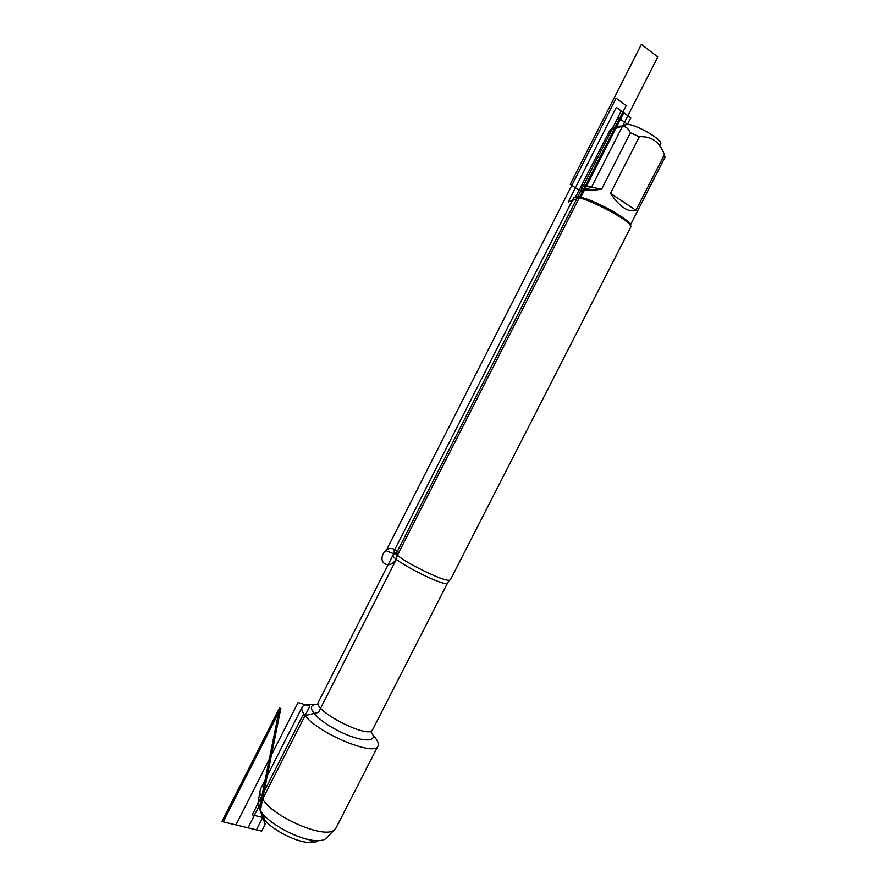 <?xml version="1.0" encoding="UTF-8"?>
<svg xmlns="http://www.w3.org/2000/svg" width="887" height="887" viewBox="0 0 887 887"><rect width="100%" height="100%" fill="white"/><g stroke="black" fill="none" stroke-linecap="round" stroke-linejoin="round"><path stroke-width="1.33" d="M394.094 550.96L394.416 552.291L397.409 555.262C407.82 564.165 443.611 581.373 449.288 580.253L450.441 579.743L630.668 227.26C635.669 222.249 575.131 191.404 573.512 198.145L573.479 198.211M374.148 736.532C377.696 740.556 378.993 743.683 378.028 745.923C375.511 757.066 318.5 733.571 305.084 715.565C302.19 711.973 301.192 709.201 302.09 707.227C303.409 704.799 307.29 704.045 313.732 704.954M623.262 125.278L627.464 124.291C638.518 125.267 664.507 141.044 660.405 144.204M610.489 193.322C619.946 207.092 628.428 212.758 635.935 210.297L610.489 193.322L639.327 136.764C651.324 135.922 659.673 141.876 664.385 154.637L664.962 157.343L630.202 225.331M635.935 210.297L664.385 154.637M575.308 197.446L610.3 129.624C620.246 124.025 626.943 125.067 630.38 132.74L639.327 136.764M581.196 185.86C580.331 187.722 581.473 189.009 584.622 189.696C588.336 190.439 594.002 190.273 601.619 189.219L630.38 132.74M581.639 185.128L601.619 189.219M575.341 197.435L580.73 197.357C595.399 200.107 632.819 221.329 630.191 225.309M377.951 746.056L336.04 827.959L334.122 830.099C324.254 839.058 273.628 817.249 262.63 799.076L259.836 792.257L260.445 789.208M258.217 801.793L257.773 804.398L260.29 810.729L262.585 813.723C272.575 825.93 299.806 839.812 315.34 840.61C319.941 840.92 323.334 840.355 325.496 838.902L327.07 837.295M318.111 840.699C316.337 842.24 313.288 842.861 308.953 842.572C295.848 841.918 273.096 830.332 264.681 820.02L262.763 817.492L252.23 814.887L303.032 714.933L305.084 715.565L318.477 712.372L396.378 559.265M627.464 124.291L611.62 129.89L621.255 110.93L630.768 117.794L627.464 124.291L618.039 117.55L396.866 552.335M580.73 197.357L568.19 202.014L616.31 107.371L623.772 112.749L580.73 197.357M657.777 56.956L591.518 187.146L580.575 191.193L570.23 184.396L641.39 44.35L657.777 56.956M626.189 105.564L616.099 98.235L386.133 550.716L397.409 555.262L626.189 105.564M309.862 706.163L248.016 827.826L235.931 824.921L298.087 702.515L309.862 706.163M259.447 808.412L265.213 824.211L261.698 831.119L221.916 821.55L279.605 707.815L259.447 808.412M260.29 810.729L280.857 708.203L260.29 810.729L280.857 708.203L223.202 821.861L256.465 829.866L262.763 817.492L260.29 810.729L262.763 817.492M385.767 564.165C377.086 560.839 384.936 545.394 393.495 548.964C402.088 552.357 394.316 567.625 385.767 564.165M449.277 580.275L447.658 582.87C447.015 588.635 389.349 559.253 393.163 555.107L393.196 555.04M394.416 552.291L318.389 702.127C312.401 710.587 369.724 739.791 372.573 729.735L371.398 730.866M370.444 731.221C380.612 742.796 361.774 742.962 337.969 730.655C314.065 718.537 303.177 703.158 318.488 704.633M447.658 582.87L372.573 729.735M318.389 702.127L318.245 703.801M394.061 551.015L573.512 198.145M260.346 789.397L302.09 707.227M325.496 838.902L334.122 830.099M257.773 804.398L259.836 792.257M308.953 842.572L315.34 840.61M264.681 820.02L262.585 813.723"/></g></svg>
